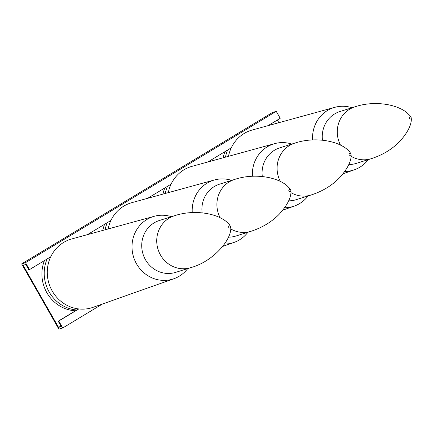 <?xml version="1.0" encoding="UTF-8"?>
<svg xmlns="http://www.w3.org/2000/svg" width="433" height="433" viewBox="0 0 433 433"><rect width="100%" height="100%" fill="white"/><g stroke="black" fill="none" stroke-linecap="round" stroke-linejoin="round"><path stroke-width="0.65" d="M224.976 151.642A35.836 33.871 72.6 0 0 223.163 157.785M227.655 150.024A35.836 33.871 72.6 0 0 225.452 157.157M351.986 107.747A32.746 30.954 72.6 0 0 334.866 107.314L252.239 130.008A35.836 33.871 72.6 0 0 244.158 133.478A35.836 33.871 72.6 0 0 228.489 156.318M334.866 107.314A32.746 30.954 72.6 0 0 327.478 110.485A32.746 30.954 72.6 0 0 312.61 139.94M344.798 171.441A32.746 30.954 72.6 0 0 354.465 169.763A32.746 30.954 72.6 0 0 368.261 159.625M351.147 156.329A27.187 25.693 72.6 0 0 371.233 158.695C382.523 155.041 391.957 149.353 399.54 141.629C407.063 133.364 410.998 126.03 411.35 119.627L411.209 117.749L409.921 115.611L407.377 113.083C397.342 104.256 374.345 100.239 354.957 106.816L339.948 111.525A27.187 25.693 72.6 0 0 334.655 113.917A27.187 25.693 72.6 0 0 322.482 140.195M348.814 164.518A27.187 25.693 72.6 0 0 356.224 163.403L371.233 158.695M78.552 308.913L58.201 321.199L61.253 326.552L58.558 327.397L23.144 265.31L25.839 264.466L28.892 269.813L29.466 269.635L25.498 262.674L21.65 263.886L58.893 329.183L62.742 327.976L58.774 321.015L58.201 321.199M78.784 308.94L58.774 321.015M102.437 304.02L62.742 327.976M25.498 262.674L276.243 111.346L272.395 112.553L21.65 263.886M276.243 111.346L280.211 118.306L267.989 125.678M231.265 147.842L207.813 162.002M171.089 184.166L147.631 198.319M110.908 220.484L87.455 234.637M50.731 256.801L29.466 269.635M278.863 122.696L277.342 120.033M60.918 325.968L58.558 327.397M164.8 187.96A35.836 33.871 72.6 0 0 162.981 194.103M167.474 186.342A35.836 33.871 72.6 0 0 165.271 193.475M291.804 144.07A32.746 30.954 72.6 0 0 274.69 143.632L192.063 166.326A35.836 33.871 72.6 0 0 183.976 169.801A35.836 33.871 72.6 0 0 168.307 192.642M274.69 143.632A32.746 30.954 72.6 0 0 267.302 146.803A32.746 30.954 72.6 0 0 252.428 176.258M284.622 207.759A32.746 30.954 72.6 0 0 294.283 206.081A32.746 30.954 72.6 0 0 308.085 195.943M290.971 192.647A27.187 25.693 72.6 0 0 311.056 195.012C322.341 191.359 331.781 185.676 339.364 177.947C346.882 169.682 350.817 162.348 351.168 155.945L351.028 154.072L349.745 151.929L347.201 149.401C337.166 140.573 314.169 136.557 294.776 143.134L279.767 147.848A27.187 25.693 72.6 0 0 274.473 150.235A27.187 25.693 72.6 0 0 262.301 176.512M288.632 200.836A27.187 25.693 72.6 0 0 296.048 199.721L311.056 195.012M44.442 260.596A35.836 33.871 72.6 0 0 75.445 310.791M47.116 258.983A35.836 33.871 72.6 0 0 76.755 310.001M171.446 216.706A32.746 30.954 72.6 0 0 154.332 216.273L71.705 238.962A35.836 33.871 72.6 0 0 63.619 242.437A35.836 33.871 72.6 0 0 50.672 287.972A35.836 33.871 72.6 0 0 93.149 307.306L173.925 278.722A32.746 30.954 72.6 0 0 187.727 268.584M154.332 216.273A32.746 30.954 72.6 0 0 146.944 219.444A32.746 30.954 72.6 0 0 135.112 261.056A32.746 30.954 72.6 0 0 173.925 278.722M174.418 215.775L159.409 220.484A27.187 25.693 72.6 0 0 154.116 222.871A27.187 25.693 72.6 0 0 144.108 256.996A27.187 25.693 72.6 0 0 175.69 272.362L190.699 267.648C212.83 261.651 230.746 240.667 230.811 228.586L230.67 226.708L229.387 224.565L226.843 222.042C216.809 213.209 193.811 209.199 174.418 215.775A27.187 25.693 72.6 0 0 169.124 218.162A27.187 25.693 72.6 0 0 160.491 255.032A27.187 25.693 72.6 0 0 190.699 267.648M104.618 224.278A35.836 33.871 72.6 0 0 102.805 230.421M107.297 222.665A35.836 33.871 72.6 0 0 105.095 229.793M231.628 180.388A32.746 30.954 72.6 0 0 214.508 179.949L131.881 202.644A35.836 33.871 72.6 0 0 123.8 206.119A35.836 33.871 72.6 0 0 108.131 228.96M214.508 179.949A32.746 30.954 72.6 0 0 207.12 183.127A32.746 30.954 72.6 0 0 192.252 212.576M224.44 244.082A32.746 30.954 72.6 0 0 234.107 242.399A32.746 30.954 72.6 0 0 247.903 232.261M230.789 228.965A27.187 25.693 72.6 0 0 250.875 231.33C262.165 227.682 271.599 221.994 279.182 214.27C286.706 206.005 290.64 198.671 290.992 192.263L290.852 190.39L289.563 188.247L287.019 185.725C276.985 176.891 253.987 172.875 234.599 179.457L219.591 184.166A27.187 25.693 72.6 0 0 214.297 186.553A27.187 25.693 72.6 0 0 202.124 212.83M228.456 237.16A27.187 25.693 72.6 0 0 235.866 236.039L250.875 231.33M354.957 106.816A27.187 25.693 72.6 0 0 349.664 109.203A27.187 25.693 72.6 0 0 340.522 145.147M409.32 118.501A1.077 1.018 72.6 0 0 410.728 118.907A1.077 1.018 72.6 0 0 411.069 117.446A1.077 1.018 72.6 0 0 409.661 117.04A1.077 1.018 72.6 0 0 409.32 118.501M294.776 143.134A27.187 25.693 72.6 0 0 289.482 145.526A27.187 25.693 72.6 0 0 280.346 181.465M349.144 154.819A1.077 1.018 72.6 0 0 350.546 155.225A1.077 1.018 72.6 0 0 350.887 153.764A1.077 1.018 72.6 0 0 349.485 153.363A1.077 1.018 72.6 0 0 349.144 154.819M228.786 227.46A1.077 1.018 72.6 0 0 230.188 227.861A1.077 1.018 72.6 0 0 230.529 226.405A1.077 1.018 72.6 0 0 229.127 225.999A1.077 1.018 72.6 0 0 228.786 227.46M234.599 179.457A27.187 25.693 72.6 0 0 229.306 181.844A27.187 25.693 72.6 0 0 220.164 217.788M288.963 191.137A1.077 1.018 72.6 0 0 290.37 191.543A1.077 1.018 72.6 0 0 290.711 190.087A1.077 1.018 72.6 0 0 289.304 189.681A1.077 1.018 72.6 0 0 288.963 191.137M354.465 169.763L343.017 173.812M294.283 206.081L282.836 210.135M234.107 242.399L222.659 246.453"/></g></svg>
